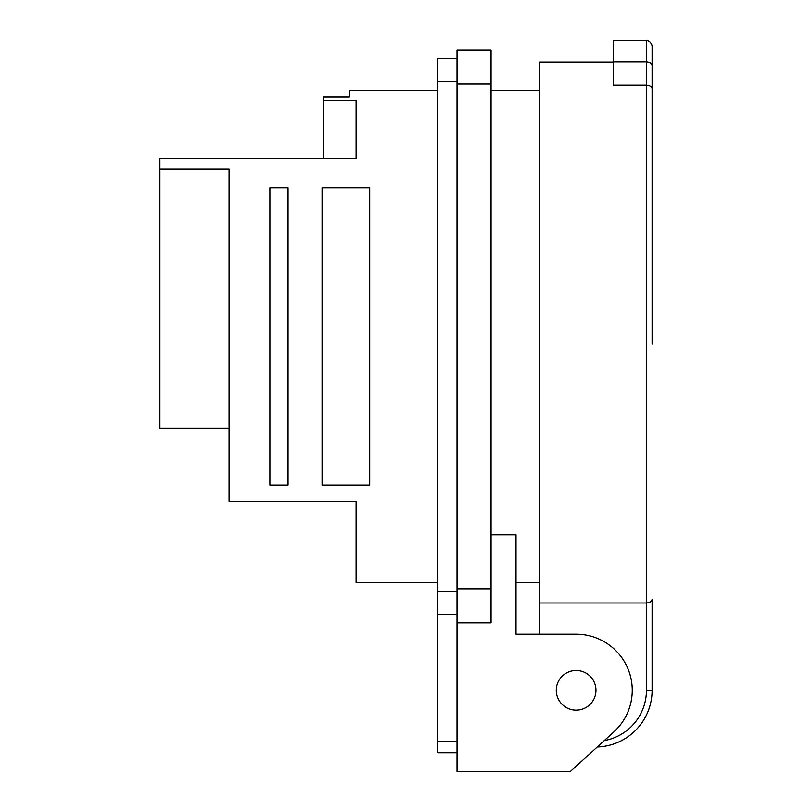 <?xml version="1.0" encoding="UTF-8"?>
<svg xmlns="http://www.w3.org/2000/svg" width="812" height="812" viewBox="0 0 812 812"><rect width="100%" height="100%" fill="white"/><g stroke="black" fill="none" stroke-linecap="round" stroke-linejoin="round"><path stroke-width="1.22" d="M491.057 84.103L457.034 84.103L457.034 50.08L491.057 50.08L491.057 622.824L457.034 622.824L457.034 771.4L570.45 771.4L613.923 731.815A56.14 56.14 0 0 0 576.124 634.172L516.016 634.172L516.016 534.773L491.057 534.773M369.704 485.028L369.704 187.887L322.07 187.887L322.07 485.028L369.704 485.028M288.047 485.028L288.047 187.887L269.899 187.887L269.899 485.028L288.047 485.028M437.759 582.559L356.092 582.559L356.092 501.461L229.075 501.461L229.075 168.967L159.893 168.967L159.893 428.32L229.075 428.32M595.967 690.312A19.843 19.843 0 0 0 576.124 670.458A19.843 19.843 0 0 0 556.271 690.312A19.843 19.843 0 0 0 576.124 710.155A19.843 19.843 0 0 0 595.967 690.312M323.206 158.391L323.206 100.434L356.092 100.434L356.092 158.391L159.893 158.391L159.893 168.967M437.759 90.345L349.292 90.345L349.292 97.105L323.206 97.105L323.206 100.434M595.358 748.715L597.267 746.989A56.708 56.708 0 0 0 652.107 690.312A56.708 56.708 0 0 1 597.267 746.989M613.547 62.148L539.828 62.148L539.828 634.172L516.016 634.172L516.016 582.559L539.828 582.559M356.092 158.391L356.092 100.434M457.034 622.824L457.034 588.801L491.057 588.801M457.034 84.103L457.034 588.801M652.107 343.983L652.107 65.792L652.107 343.983M539.828 602.981L646.443 602.981L646.443 61.915L613.547 61.915L613.547 85.24L646.443 85.24C650.107 85.605 652.006 86.854 652.107 88.995M652.107 46.274L652.107 65.792C652.016 63.6 650.128 62.301 646.443 61.915L646.443 40.6C646.078 40.387 651.072 40.235 652.107 46.274M652.107 599.215L652.107 690.312L646.443 690.312L646.443 602.981C650.107 602.616 652.006 601.357 652.107 599.215M613.547 61.915L613.547 40.6L646.443 40.6M457.034 58.586L437.759 58.586L437.759 752.683L457.034 752.683M457.034 614.319L437.759 614.319M604.321 740.564A51.034 51.034 0 0 0 646.443 690.312M457.034 81.271L437.759 81.271M457.034 591.633L437.759 591.633M457.034 741.346L437.759 741.346M491.057 90.345L539.828 90.345"/></g></svg>
